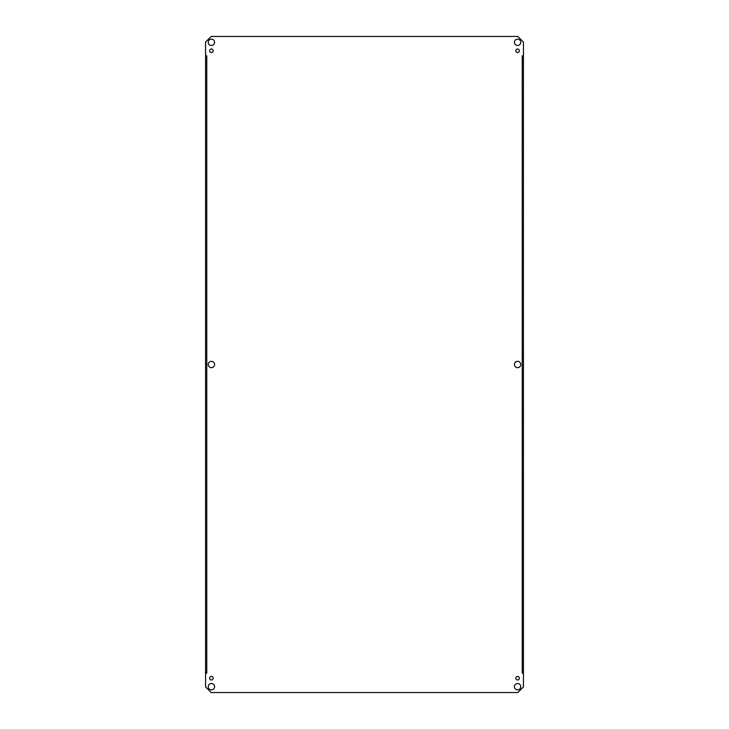 <?xml version="1.0" encoding="UTF-8"?>
<svg xmlns="http://www.w3.org/2000/svg" width="729" height="729" viewBox="0 0 729 729"><rect width="100%" height="100%" fill="white"/><g stroke="black" fill="none" stroke-linecap="round" stroke-linejoin="round"><path stroke-width="0.55" stroke-dasharray="3.65 2.73" d="M520.761 364.5A3.171 3.171 0 0 0 516.004 361.757A3.171 3.171 0 0 0 516.004 367.243A3.171 3.171 0 0 0 520.761 364.5M214.581 364.5A3.171 3.171 0 0 0 209.824 361.757A3.171 3.171 0 0 0 209.824 367.243A3.171 3.171 0 0 0 214.581 364.5M523.449 55.814L523.449 673.186L522.219 673.186L523.449 673.186L523.449 686.909L517.818 692.55L211.182 692.55L205.551 686.909L205.551 673.186L206.781 673.186L206.608 55.814L205.551 55.814L206.781 55.814L206.608 673.186L205.551 673.186L205.551 42.091L211.182 36.45L517.818 36.45L523.449 42.091L523.449 55.814L522.219 55.814L522.392 673.186L522.392 55.814L523.449 55.814M522.219 55.814L522.219 673.186M520.761 42.309A3.171 3.171 0 0 0 516.004 39.566A3.171 3.171 0 0 0 516.004 45.061A3.171 3.171 0 0 0 520.761 42.309M214.581 42.309A3.171 3.171 0 0 0 209.824 39.566A3.171 3.171 0 0 0 209.824 45.061A3.171 3.171 0 0 0 214.581 42.309M214.581 686.691A3.171 3.171 0 0 0 209.824 683.939A3.171 3.171 0 0 0 209.824 689.434A3.171 3.171 0 0 0 214.581 686.691M520.761 686.691A3.171 3.171 0 0 0 516.004 683.939A3.171 3.171 0 0 0 516.004 689.434A3.171 3.171 0 0 0 520.761 686.691M519.349 50.766A1.759 1.759 0 0 0 516.706 49.244A1.759 1.759 0 0 0 516.706 52.297A1.759 1.759 0 0 0 519.349 50.766M213.169 50.766A1.759 1.759 0 0 0 210.526 49.244A1.759 1.759 0 0 0 210.526 52.297A1.759 1.759 0 0 0 213.169 50.766M213.169 678.234A1.759 1.759 0 0 0 210.526 676.703A1.759 1.759 0 0 0 210.526 679.756A1.759 1.759 0 0 0 213.169 678.234M519.349 678.234A1.759 1.759 0 0 0 516.706 676.703A1.759 1.759 0 0 0 516.706 679.756A1.759 1.759 0 0 0 519.349 678.234M206.781 673.186L206.781 55.814"/><path stroke-width="1.09" d="M520.761 364.5A3.171 3.171 0 0 1 516.004 367.243A3.171 3.171 0 0 1 516.004 361.757A3.171 3.171 0 0 1 520.761 364.5M214.581 364.5A3.171 3.171 0 0 1 209.824 367.243A3.171 3.171 0 0 1 209.824 361.757A3.171 3.171 0 0 1 214.581 364.5M523.449 673.186L523.449 55.814L522.219 55.814L523.449 55.814L523.449 42.091L517.818 36.45L211.182 36.45L205.551 42.091L205.551 55.814L206.781 55.814L205.551 55.814L205.551 673.186L206.781 673.186L205.551 673.186L205.551 686.909L211.182 692.55L517.818 692.55L523.449 686.909L523.449 673.186L522.219 673.186L523.449 673.186M522.219 673.186L522.219 55.814M520.761 42.309A3.171 3.171 0 0 1 516.004 45.061A3.171 3.171 0 0 1 516.004 39.566A3.171 3.171 0 0 1 520.761 42.309M214.581 42.309A3.171 3.171 0 0 1 209.824 45.061A3.171 3.171 0 0 1 209.824 39.566A3.171 3.171 0 0 1 214.581 42.309M214.581 686.691A3.171 3.171 0 0 1 209.824 689.434A3.171 3.171 0 0 1 209.824 683.939A3.171 3.171 0 0 1 214.581 686.691M520.761 686.691A3.171 3.171 0 0 1 516.004 689.434A3.171 3.171 0 0 1 516.004 683.939A3.171 3.171 0 0 1 520.761 686.691M519.349 50.766A1.759 1.759 0 0 1 516.706 52.297A1.759 1.759 0 0 1 516.706 49.244A1.759 1.759 0 0 1 519.349 50.766M213.169 50.766A1.759 1.759 0 0 1 210.526 52.297A1.759 1.759 0 0 1 210.526 49.244A1.759 1.759 0 0 1 213.169 50.766M213.169 678.234A1.759 1.759 0 0 1 210.526 679.756A1.759 1.759 0 0 1 210.526 676.703A1.759 1.759 0 0 1 213.169 678.234M519.349 678.234A1.759 1.759 0 0 1 516.706 679.756A1.759 1.759 0 0 1 516.706 676.703A1.759 1.759 0 0 1 519.349 678.234M206.781 55.814L206.781 673.186"/></g></svg>

